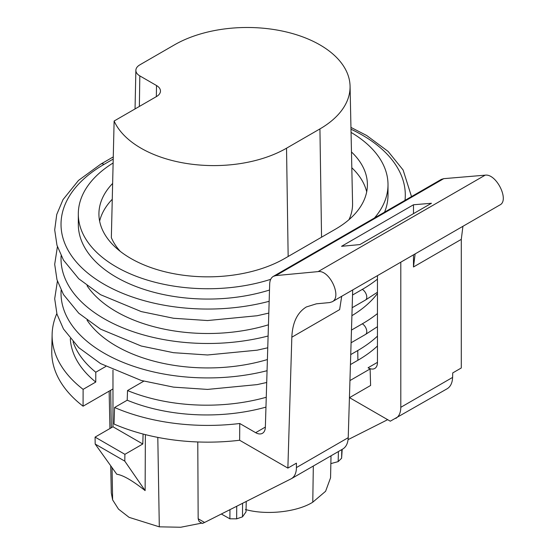 <?xml version="1.0" encoding="UTF-8"?>
<svg xmlns="http://www.w3.org/2000/svg" width="555" height="555" viewBox="0 0 555 555"><rect width="100%" height="100%" fill="white"/><g stroke="black" fill="none" stroke-linecap="round" stroke-linejoin="round"><path stroke-width="0.83" d="M143.093 434.031L142.795 443.993L112.97 426.781L95.078 437.111L95.182 444.055L116.772 474.241C123.002 475.115 132.451 480.575 145.119 490.606L145.382 434.62M112.97 370.039L112.97 426.781M366.695 191.843A109.217 63.055 -0 0 0 351.808 167.749M349.026 219.641A105.408 60.856 -0 0 0 352.571 203.234L350.066 86.171A102.904 59.413 -0 0 0 285.957 31.871A102.904 59.413 -0 0 0 174.402 44.893L141.005 64.172A102.904 59.413 -0 0 0 139.645 64.977A13.493 7.791 -0 0 0 135.871 70.284A13.493 7.791 -0 0 0 139.818 75.889L156.51 85.525L156.344 96.639M156.51 85.525A13.493 7.791 -0 0 1 160.464 91.131A13.493 7.791 -0 0 1 156.51 96.542L114.122 121.018L111.347 237.651A105.408 60.856 -0 0 0 120.255 251.353M112.256 199.273A109.217 63.055 -0 0 0 99.629 221.126M350.066 86.171A102.904 59.413 -0 0 1 319.93 128.913L286.533 148.199L288.156 256.486M114.122 121.018A102.904 59.413 -0 0 0 186.66 163.496A102.904 59.413 -0 0 0 286.533 148.199M73.059 341.873A136.225 78.65 -0 0 0 95.786 372.232L105.776 366.466M266.261 397.262A136.225 78.65 -0 0 1 127.525 390.553L143.787 381.167M350.732 354.589L357.753 350.538A136.225 78.65 -0 0 0 377.456 336.136M377.456 346.001A136.426 78.768 180 0 1 357.899 360.264L350.434 364.573M127.525 390.553L127.206 400.21A136.426 78.768 -0 0 0 265.963 407.12M95.786 372.232L95.758 382.055A136.426 78.768 180 0 1 70.305 338.689M56.818 313.596A155.691 89.889 -0 0 0 52.121 334.415L51.768 350.94A156.045 90.09 -0 0 0 83.077 406.198L83.118 389.353L95.758 382.055M83.077 406.198L112.97 388.937M142.795 443.993L124.896 454.323L95.078 437.111M124.896 454.323L124.792 461.149L95.182 444.055M124.792 461.149L145.119 490.606M114.566 407.509A155.691 89.889 -0 0 0 239.753 423.5L239.635 440.254A156.045 90.09 -0 0 1 114.025 424.062L114.566 407.509L127.206 400.21M306.325 306.971L316.385 303.821L329.684 302.565L332.188 301.781C342.282 296.974 329.566 269.695 318.112 271.61L275.821 275.599L273.317 276.376C271.055 277.764 269.841 280.289 269.681 283.945L265.352 427.26C265.221 430.187 264.256 432.206 262.446 433.316C260.531 434.35 258.262 434.135 255.647 432.678L239.753 423.5M374.743 368.485L374.771 368.464C372.925 369.463 370.691 369.228 368.076 367.764L370.109 368.936L349.948 380.577M52.121 334.415A155.691 89.889 -0 0 0 83.118 389.353M110.653 390.276L111.326 427.725M112.048 467.636L112.63 499.888L111.291 492.972L110.722 465.777M157.8 437.396L159.306 526.834L129.072 517.343L118.493 509.115L112.63 499.888M200.237 522.186L202.429 523.448L204.58 522.463L291.403 478.674C294.677 476.669 296.349 472.964 296.425 467.574L296.425 463.161L287.872 468.101L239.635 440.254M349.511 397.651L390.297 421.196L447.15 388.757C450.542 386.682 452.36 382.894 452.602 377.407L452.734 372.918L461.288 367.979L461.288 239.371L462.925 226.301M352.689 289.946L348.221 437.673C347.985 443.154 346.167 446.942 342.768 449.023L291.403 478.681M400.8 262.168L400.8 407.315L452.602 377.407M413.482 204.774L431.464 203.262L359.897 244.582L341.547 246.309L413.482 204.774L413.482 213.64M413.482 254.849L413.482 266.976L461.288 239.371M306.374 306.943C297.32 312.493 292.471 322.58 291.833 337.211L287.872 468.101M415.119 253.906L413.482 266.976M341.7 296.294L339.632 309.614L291.833 337.211M377.456 275.648L377.456 362.54C377.414 365.419 376.519 367.389 374.771 368.464M349.435 397.692L370.608 385.468L370.109 368.936M395.777 418.414C399.052 416.403 400.731 412.705 400.8 407.315M275.821 275.599L443.723 178.661L485.174 175.165C496.371 173.396 509.684 200.327 499.902 204.955L332.181 301.788M197.781 441.96L198.163 518.759L199.009 521.214L200.036 522.068M348.075 439.643L387.667 419.677M443.723 178.661L441.287 179.404L273.31 276.383M201.826 523.101L180.729 527.25L159.306 526.834M341.79 449.585L341.609 458.25L342.192 449.356M338.411 451.534L338.168 461.614L341.609 458.25M330.849 463.612L338.168 461.614M331.016 455.808L330.558 477.813L325.605 491.272L312.777 502.192L313.318 466.02M216.214 516.601L207.334 521.076M245.4 509.497C266.268 515.428 297.057 512.085 312.777 502.192M221.334 514.013L229.881 518.807L236.659 518.842L242.5 516.851L246.031 511.856L246.219 501.47M242.563 503.316L242.5 516.851M236.728 506.25L236.659 518.842M229.957 509.67L229.881 518.807M112.637 183.441A108.877 62.861 -0 0 0 98.929 213.203A108.877 62.861 -0 0 0 165.515 271.908A108.877 62.861 -0 0 0 284.791 258.429L335.511 229.146A108.877 62.861 -0 0 0 367.389 183.92A108.877 62.861 -0 0 0 351.475 151.966M113.123 162.983A129.488 74.758 -0 0 0 78.31 213.98A129.488 74.758 -0 0 0 270.694 279.332M351.051 132.402A129.488 74.758 180 0 1 388.007 184.697A129.488 74.758 180 0 1 374.465 217.983M78.31 213.98L78.31 224.31A129.488 74.758 -0 0 0 269.501 290.036M87.052 285.742A129.488 74.758 -0 0 0 268.447 324.8M87.052 320.173A129.488 74.758 -0 0 0 267.399 359.55M384.566 212.149A129.488 74.758 -0 0 0 388.007 195.027L388.007 184.697M351.912 315.684A129.488 74.758 -0 0 0 377.456 293.463M319.93 128.913L321.553 237.2M139.818 75.889L139.361 106.442M357.753 350.538L357.899 360.264M255.647 432.678L265.359 427.072M368.076 367.764L377.456 362.353M296.425 467.574L348.221 437.673M318.112 271.61L485.174 175.165M198.163 518.759L204.58 522.463M351.093 342.768L365.474 334.464A6.327 3.649 -120 0 0 366.439 329.399A6.327 3.649 -120 0 0 362.311 323.822L351.475 330.079M352.154 307.72L365.474 300.033A6.327 3.649 -120 0 0 366.439 294.962A6.327 3.649 -120 0 0 362.311 289.384L352.536 295.031M61.112 290.223A146.784 84.742 -0 0 0 267.059 370.712M268.8 313.089L257.159 315.74L207.528 320.547L173.521 318.258L141.234 311.584L100.559 294.705L78.761 278.776L63.478 260.122L56.978 245.282L54.695 229.867L56.749 214.48L63.006 199.633L78.498 180.424L100.85 164.072A6.327 3.649 60 0 1 104.014 164.391A146.784 84.742 -0 0 0 87.357 272.741A146.784 84.742 -0 0 0 269.161 301.296M61.112 255.786A146.784 84.742 -0 0 0 268.114 336.004M377.456 279.13A146.784 84.742 180 0 1 362.311 289.384M104.014 164.391L113.213 159.077M350.982 129.218A146.784 84.742 180 0 1 405.011 200.348M377.456 313.561A146.784 84.742 180 0 1 362.311 323.822M135.871 70.284L135.045 108.94M109.939 428.529L109.141 391.15M57.408 281.128L54.695 298.736L56.978 314.151L63.478 328.99L78.761 347.652L100.559 363.581L141.234 380.459L173.521 387.133L207.528 389.416L257.159 384.608L266.705 382.485M57.408 246.691L54.695 264.305L56.978 279.713L63.478 294.552L78.761 313.214L100.559 329.143L141.234 346.022L173.521 352.696L207.528 354.978L257.159 350.177L267.753 347.791M377.456 326.687L365.474 334.464M350.947 127.407L366.682 135.503L388.118 151.418L403.11 170.003L411.512 196.595M377.456 292.249L365.474 300.033M100.85 164.072L113.269 156.905"/></g></svg>
